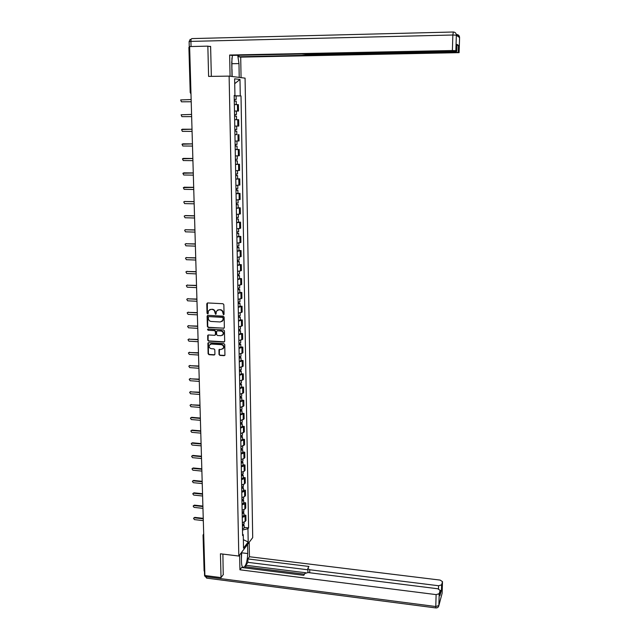 <?xml version="1.0" encoding="UTF-8"?>
<svg xmlns="http://www.w3.org/2000/svg" width="640" height="640" viewBox="0 0 640 640"><rect width="100%" height="100%" fill="white"/><g stroke="black" fill="none" stroke-linecap="round" stroke-linejoin="round"><path stroke-width="0.96" d="M223.48 314.728L224.064 314.136L223.848 304.664L222.976 303.728L207.6 302.944L206.776 303.792L207.024 313.216L207.64 313.872L208.16 313.544L208.416 310.848L210.824 309.368L212.104 309.432C213.76 309.696 214.688 310.688 214.896 312.424L215.544 314.296L216.072 313.96L216.312 311.304L218.752 309.784L220.032 309.856C221.696 310.112 222.632 311.112 222.84 312.848L223.48 314.728M217.584 310L220.36 309.68C222.024 309.936 222.952 310.936 223.16 312.664L223.184 313.888L223.928 314.536M207.384 302.96L207.36 313.04L208.072 313.688M209.696 309.568L212.432 309.256C214.088 309.52 215.016 310.512 215.224 312.24L215.256 313.464L215.984 314.112M219.016 354.464L219.88 355.392L224.152 355.672L224.928 355.184L224.752 344.536L223.88 343.608L208.648 342.656L207.896 343.128L208.104 353.752L208.968 354.68L214.096 355.016L214.92 354.2L214.808 349.8L213.944 348.872L211.392 348.712C209.568 348.264 208.856 347.12 209.248 345.296L211.272 344.04L221.296 344.672C223.104 345.104 223.824 346.232 223.472 348.04L221.408 349.352L218.968 349.728L219.016 354.464L220.2 355.176L224.792 355.416M238.808 556.04L220.44 553.792L221.032 577.6L204.896 575.512L189.624 46.568L207.848 46.144L208.6 76.408L229.12 76.12L238.808 556.04L252.704 537.624L245.072 78.144L229.12 76.12M223.536 328.384L224.368 327.544L224.128 317.088L223.256 316.16L207.928 315.32L207.104 316.16L207.384 326.568L208.248 327.496L224.136 328.152M224.44 330.856L224.672 341.248L223.848 342.072L208.608 341.128L207.744 340.208L207.696 335.424L208.448 334.96L214.616 335.328L215.448 334.504L215.368 331.56L214.504 330.624L208.072 330.248L207.512 329.344L208.04 329.016L223.568 329.928L224.44 330.856M221.032 577.6L223.384 574.488M204.784 571.64L204.104 570.944L203.064 535.304M190.952 92.432L190.208 92.48L188.896 47.4L189.648 47.272M210.624 46.712L207.848 46.144M234.48 111.008L237.56 111.024L237.44 104.632L234.36 104.592M237.44 104.632L238.4 104.672L238.512 111.048L234.48 111.064L236.392 111.088L236.456 114.56L234.904 114.576L234.936 116.2M237.56 111.024L238.512 111.048M237.72 119.712L234.648 119.72L238.672 119.712L237.72 119.712L237.832 126.064L238.784 126.04L238.672 119.712M234.768 126.096L237.832 126.064M236.512 134.64L234.936 134.744M235.824 141.064L239.056 140.936L238.944 134.648M235.216 149.552L239.216 149.48L235.216 149.664M235.336 155.944L239.328 155.728L239.216 149.48M235.504 164.344L239.48 164.216L235.504 164.488M235.624 170.728L239.592 170.416L239.48 164.216M237.656 178.816L239.744 178.848L235.784 179.208M235.904 185.408L239.856 185.008L239.744 178.848M237.928 193.344L240.008 193.384L236.064 193.824M236.184 199.984L240.12 199.504L240.008 193.384M238.2 207.776L240.272 207.824L236.344 208.352M236.456 214.464L240.384 213.904L240.272 207.824M238.464 222.112L240.536 222.168L236.616 222.776M236.736 228.848L240.648 228.208L240.536 222.168M238.736 236.352L240.792 236.416L236.888 237.104M237.008 243.144L240.904 242.416L240.792 236.416M239 250.496L241.056 250.568L237.168 251.344M237.28 257.336L241.16 256.528L241.056 250.568M239.256 264.552L241.312 264.632L237.432 265.48M237.552 271.44L241.416 270.552L241.312 264.632M239.52 278.512L241.56 278.6L237.704 279.528M237.816 285.448L241.672 284.48L241.56 278.6M239.776 292.384L241.816 292.48L237.968 293.48M238.08 299.36L241.92 298.32L241.816 292.48M240.04 306.16L242.064 306.264L238.232 307.344M238.344 313.184L242.176 312.072L242.064 306.264M240.296 319.848L242.32 319.96L238.496 321.12M238.608 326.92L242.424 325.728L242.32 319.96M240.544 333.448L242.568 333.568L238.76 334.8M238.872 340.56L242.672 339.304L242.568 333.568M240.8 346.968L242.808 347.088L239.024 348.392M239.128 354.12L242.912 352.784L242.808 347.088M241.048 360.392L243.056 360.528L239.28 361.904M239.384 367.592L243.16 366.184L243.056 360.528M241.304 373.728L243.296 373.872L239.536 375.32M239.64 380.968L243.4 379.496L243.296 373.872M241.552 386.984L243.536 387.136L239.792 388.648M239.896 394.264L243.64 392.72L243.536 387.136M241.792 400.152L243.776 400.312L240.04 401.896M240.152 407.48L243.88 405.864L243.776 400.312M242.04 413.24L244.016 413.408L240.296 415.064M240.4 420.6L244.12 418.92L244.016 413.408M242.28 426.248L244.256 426.416L240.544 428.136M240.648 433.648L244.352 431.896L244.256 426.416M242.52 439.168L244.488 439.344L240.792 441.136M240.896 446.608L244.592 444.792L244.488 439.344M242.76 452.008L244.728 452.192L243.864 453.08L241.04 454.048M241.144 459.488L243.96 458.504L244.824 457.6L244.728 452.192M243 464.768L244.96 464.96L244.096 465.88L241.288 466.88M241.392 472.28L244.2 471.264L245.056 470.336L244.96 464.96M243.24 477.448L245.184 477.648L244.328 478.592L241.528 479.632M241.632 485L244.432 483.952L245.288 482.984L245.184 477.648M243.472 490.048L245.416 490.248L244.568 491.232L241.776 492.296M241.872 497.64L244.664 496.552L245.512 495.56L245.416 490.248M243.712 502.576L245.648 502.784L244.792 503.792L242.016 504.888M242.112 510.192L244.896 509.08L245.744 508.056L245.648 502.784M243.944 515.016L245.872 515.232L245.024 516.272L242.256 517.408M242.352 522.672L245.12 521.528L245.968 520.48L245.872 515.232M234.184 95.544L234.944 95.504L234.624 78.808L239.984 79.456L240.272 95.88L234.192 95.808M242.496 530.024L247.952 528.72L248.6 527.896L241.008 95.928L240.272 95.88M247.952 528.72L248.192 541.992L243.52 548.16L243.264 534.712L242.576 534.12M234.944 95.504L234.184 95.448L242.6 535.56L243.264 534.712M234.192 95.92L241.008 95.928M244.176 527.384L248.6 527.896M239.984 79.456L234.72 83.664M243.36 539.688L248.192 541.992M207.696 315.344L207.712 326.376L208.584 327.304L223.856 328.184M222.96 318L222.344 317.352L208.896 316.608L208.368 316.936L208.352 318.48C208.56 320.2 209.488 321.192 211.136 321.456L220.32 321.976L222.784 320.416L223.28 317.816L222.344 317.352M208.784 316.616L222.664 317.16M221.888 321.536L223.104 320.232L222.984 319.288M223.28 317.816L223.304 319.104M208.184 334.992L208.08 340L208.944 340.928L224.464 341.832M215.224 335.096L215.768 334.304L215.696 331.36L214.832 330.432L208.072 330.248M207.92 329.024L208.4 330.056M221.048 335.72L223.104 334.408C223.48 332.576 222.76 331.44 220.936 331.008L217.384 330.8L216.56 331.624L216.632 334.576L217.504 335.504L221.048 335.72M222.432 335.304L223.424 334.208C223.8 332.376 223.08 331.248 221.256 330.808L220.936 331.008M217.112 330.832L221.256 330.808M219.432 349.288L219.336 354.248M222.848 348.904L223.784 347.832C224.144 346.016 223.424 344.896 221.616 344.464L221.296 344.672M210.216 344.256L211.6 343.84L221.616 344.464M208.376 342.688L208.432 353.536L209.296 354.464L214.728 354.76M234.288 101.08L236.208 101.12L236.272 104.608L234.36 104.576M191.152 99.536L180.672 99.928L181.432 101.8L191.216 101.736M236.112 95.984L236.176 99.464L234.256 99.424L234.952 99.472L234.264 99.496L234.648 101.08M236.176 99.464L234.624 99.52M191.216 101.76L181.808 101.816M234.648 119.672L236.552 119.664L234.648 119.672M234.576 116.2L236.488 116.2L236.552 119.664M191.584 114.424L181.12 114.792L181.888 116.64L191.648 116.616L181.888 116.64M234.904 114.576L236.456 114.56M236.768 131.184L234.864 131.208L236.768 131.184L236.832 134.616M234.936 134.664L236.832 134.624M182.28 129.208L192.008 129.208L181.56 129.56L182.352 131.376L192.072 131.392M234.832 129.584L236.736 129.552L236.672 126.104M235.192 129.576L235.224 131.16M232.016 76.488L231.736 62.368L232.416 55.392M232.176 63.704L238.976 63.584L237.712 55.28M238.976 63.584L239.224 77.4M241.064 77.632L240.704 57.128L238.848 56.776L454.848 51.984L454.864 51.464M238.824 55.264L238.848 56.776M240.704 57.128L459.104 52.648L459.576 37.608L456.352 35.192L455.864 50.68L456.76 51.224L454.016 51.496L306.688 54.432L301.808 53.992L231.6 55.408L229.648 55.032L452.384 50.528L452.848 35.008L190.912 41.392L191.056 46.528M230.072 76.24L229.648 55.032M459.104 52.648L454.848 51.984M456.944 45.2L458.464 45.36L456.968 44.408M456.624 34.52C458.352 34.632 459.328 35.568 459.576 37.336L456.344 34.912C456.096 33.096 455.088 32.128 453.312 32.008L452.848 35.008L456.344 35.192L455.864 50.68L452.384 50.528M209.272 46.432L210.616 46.4L211.344 76.376M232 69.376L232.136 76.504M247.584 544.4L247.752 553.552C247.216 562.688 245.56 567.28 242.784 567.32C242 566.544 241.576 564.776 241.496 562.024L241.312 552.72M239.624 554.952L239.928 569.8L241.6 567.496L303.792 575.32L304.888 573.44L308.096 572.56L437.76 588.752L440.12 590.376L439.224 593.656L438.864 605.536L442.128 593.264L442.496 581.656L440.168 580.096L249.448 556.736L247.848 558.928L247.904 562.352L245.8 565.264L245.832 566.832L245.04 567.928M249.192 542.272L249.448 556.736M239.928 569.8L436.128 594.616L439.224 593.656M438.504 588.896L438.6 585.744L441.624 584.84L442.496 581.656M439.968 595.36L441.472 590.056L440.104 590.944M438.6 585.744L309.704 569.76L307.808 568.44L308.936 566.456L247.848 558.928M223.224 574.704L222.896 554.096M204.44 571.496L204.8 572.064M305.84 572.776L245.8 565.264M304.456 574.184L245.832 566.832M438.664 594.272L439.2 594.512M307.992 572.552L307.808 568.752M307.816 569.784L247.904 562.352M231.944 58.016L231.88 69.576M241.672 552.24L241.432 558.856M235.152 146.088L237.048 146.064L237.112 149.464M235.152 146.128L237.048 146.064M192.44 143.912L182.008 144.224L182.808 146.008L192.496 146.072M235.12 144.504L237.016 144.448L236.952 141.04M183.08 143.84L192.432 143.88M235.48 144.504L235.504 146M235.432 160.88L237.32 160.84L237.384 164.24M235.432 160.936L237.32 160.84M192.856 158.504L182.448 158.792L183.256 160.552L192.92 160.648M235.408 159.328L237.288 159.208M183.456 158.384L192.856 158.456M235.76 159.32L235.784 160.744M235.712 175.576L237.592 175.52L237.656 178.856M235.72 175.648L237.592 175.52M235.784 179.032L237.656 178.896M193.28 173.008L182.888 173.264L183.704 175L193.336 175.136M235.688 174.048L237.568 173.896M183.832 172.848L193.272 172.936M236.04 174.04L236.064 175.384M235.992 190.168L236.672 190.104L235.992 190.024M236 190.264L237.872 190.104L236.344 189.936L236.32 188.664M236.064 193.616L237.928 193.408M193.688 187.408L183.32 187.64L184.152 189.344L193.752 189.52M235.968 188.672L237.84 188.48M184.208 187.216L193.688 187.32M236.272 204.664L238.136 204.584L238.2 207.864M236.272 204.776L238.136 204.584M236.336 208.112L238.2 207.912M194.104 201.712L184.528 201.504L183.76 201.92L184.592 203.6L194.168 203.816M236.24 203.2L238.112 202.96M184.584 201.496L194.104 201.608M236.592 203.192L236.616 204.384M236.544 219.064L238.408 218.976L238.472 222.216M236.552 219.192L238.408 218.976M236.616 222.504L238.472 222.28M194.512 215.928L184.968 215.68L184.192 216.104L185.032 217.76L194.576 218.016M236.52 217.624L238.376 217.352M185.424 215.568L194.512 215.8M236.872 217.616L236.888 218.736M236.824 233.368L238.672 233.264L238.736 236.48M236.824 233.52L238.672 233.264M236.888 236.808L238.736 236.552M194.92 230.048L185.408 229.76L184.624 230.192L185.472 231.832L194.984 232.12M236.792 231.96L238.648 231.648M185.368 229.76L194.92 229.904M237.144 231.944L237.16 232.992M237.096 247.576L237.76 247.456L237.088 247.312M237.096 247.744L238.944 247.464L237.432 247.16L237.416 246.184M237.16 251.016L239 250.648M195.328 244.072L185.84 243.752L185.048 244.192L185.904 245.808L195.384 246.136M237.064 246.2L238.912 245.84M185.776 243.752L195.32 243.912M237.36 261.696L238.032 261.56L237.36 261.4M237.368 261.872L239.2 261.568L237.696 261.224L237.68 260.32M237.424 265.128L239.264 264.72M195.728 258.008L186.272 257.648L185.48 258.096L186.336 259.688L195.792 260.056M237.336 260.344L239.176 259.952M186.176 257.648L195.728 257.832M237.632 275.72L238.296 275.568L237.624 275.392M237.632 275.912L239.464 275.576L237.968 275.208L237.952 274.368M237.696 279.144L239.528 278.704M196.128 271.856L186.704 271.456L185.904 271.912L186.768 273.488L196.192 273.888M237.608 274.392L239.432 273.96M186.576 271.464L196.128 271.656M237.896 289.648L238.56 289.488L238.232 289.088L239.728 289.496L239.784 292.592M237.904 289.864L239.728 289.496M237.96 293.072L239.784 292.696M196.528 285.608L187.128 285.176L186.32 285.64L187.192 287.192L196.584 287.632M237.872 288.344L239.696 287.88M186.976 285.184L196.52 285.4M238.216 288.328L238.232 289.088M238.16 303.488L238.824 303.312L238.152 303.104M238.168 303.72L239.984 303.32L238.496 302.888L238.48 302.192M238.224 306.904L240.04 306.392M196.92 299.28L187.552 298.808L186.744 299.28L187.616 300.816L196.984 301.288M238.136 302.216L239.952 301.712M187.376 298.816L196.912 299.048M238.424 317.232L239.08 317.048L238.416 316.832M238.432 317.488L240.24 317.056L238.752 316.592L238.744 315.96M238.488 320.648L240.296 320.096M197.312 312.856L187.976 312.352L187.16 312.824L188.04 314.344L197.368 314.856M238.4 315.992L240.208 315.448M187.776 312.368L197.304 312.608M238.688 330.896L239.336 330.696L238.68 330.464M238.688 331.16L240.496 330.704L239.016 330.208L239 329.648M238.752 334.304L240.552 333.72M197.704 326.352L188.392 325.808L187.576 326.288L188.456 327.792L197.76 328.328M238.664 329.672L240.464 329.104M188.168 325.824L197.696 326.088M238.944 344.464L239.6 344.256L238.936 344.008M238.952 344.744L240.752 344.264L239.272 343.744L239.264 343.24M239.008 347.872L240.808 347.248M198.088 339.752L188.808 339.184L187.992 339.664L188.872 341.144L198.144 341.728M238.92 343.272L240.72 342.664M188.568 339.2L198.08 339.472M239.2 357.952L239.856 357.728L239.192 357.464M239.208 358.248L241 357.736L239.52 356.752M239.272 361.352L241.056 360.696M198.472 353.08L189.224 352.472L188.4 352.952L189.28 354.424L198.536 355.032M239.184 356.784L240.968 356.136M188.96 352.496L198.464 352.776M239.456 371.344L240.104 371.112L239.448 370.832M239.464 371.656L241.248 371.12L239.776 370.168M239.528 374.744L241.304 374.056M198.856 366.312L189.632 365.672L188.808 366.16L189.696 367.608L198.912 368.256M239.44 370.2L241.224 369.528M189.352 365.696L198.848 366M239.712 384.656L240.36 384.408L239.704 384.12M239.72 384.984L241.504 384.424L240.032 383.504M239.776 388.048L241.552 387.328M199.24 379.464L190.04 378.792L189.216 379.28L190.104 380.72L199.296 381.4M239.696 383.536L241.472 382.824M189.744 378.824L199.232 379.136M239.968 397.88L240.608 397.624L239.952 397.32M239.976 398.224L241.744 397.64L240.28 396.752M240.032 401.272L241.8 400.512M199.616 392.536L190.448 391.832L189.624 392.32L190.504 393.744L199.672 394.456M239.944 396.784L241.72 396.04M190.136 391.864L199.608 392.192M240.216 411.024L240.856 410.752L240.208 410.44M240.224 411.384L241.992 410.768L240.528 409.92M240.28 414.408L242.048 413.616M199.992 405.52L190.848 404.784L190.024 405.272L190.912 406.688L200.048 407.424M240.2 409.952L241.96 409.176M190.52 404.816L199.976 405.16M240.464 424.08L241.104 423.8L240.456 423.472M240.472 424.456L242.24 423.816L240.784 423M240.536 427.464L242.288 426.64M200.36 418.424L191.248 417.656L190.424 418.152L191.312 419.544L200.416 420.32M240.448 423.032L242.208 422.224M190.904 417.696L191.672 417.32L200.352 418.048M240.712 437.056L241.352 436.768L240.704 436.424M240.72 437.448L242.48 436.784L241.024 435.992M240.784 440.432L242.528 439.576M200.736 431.248L191.648 430.448L190.816 430.944L191.704 432.328L200.784 433.136M240.696 436.032L242.448 435.192M191.296 430.496L192.072 430.104L200.72 430.864M240.96 449.952L241.6 449.648L240.952 449.288M240.968 450.352L242.72 449.664L240.952 449.24M241.024 453.32L242.768 452.44M201.104 443.992L192.04 443.168L191.216 443.656L192.104 445.032L201.152 445.864M240.944 448.952L242.688 448.08M191.672 443.208L192.464 442.8L201.088 443.592M241.208 462.76L241.84 462.448L241.192 462.08M241.216 463.176L242.96 462.464L241.72 461.712M241.272 466.128L243.008 465.216M201.464 456.656L192.432 455.8L191.608 456.296L192.496 457.656L201.52 458.52M241.192 461.784L242.928 460.88M192.056 455.848L192.856 455.424L201.456 456.24M241.448 475.496L242.08 475.168L241.44 474.784M241.456 475.928L243.2 475.192L242.104 474.432M241.512 478.856L243.248 477.912M201.832 469.248L192.824 468.36L192 468.856L192.88 470.2L201.88 471.096M241.432 474.544L243.168 473.608M192.44 468.408L193.24 467.968L201.816 468.816M241.696 488.144L242.32 487.808L241.68 487.416M241.704 488.592L243.432 487.832L242.456 487.072M241.76 491.504L243.48 490.528M202.192 481.76L193.216 480.832L192.384 481.328L193.272 482.672L202.248 483.592M241.672 487.216L243.4 486.248M192.816 480.888L193.632 480.432L202.176 481.312M241.936 500.72L242.56 500.376L241.92 499.968M241.944 501.176L243.664 500.392L242.792 499.632M242 504.072L243.72 503.064M202.552 494.192L193.6 493.24L192.768 493.736L193.656 495.064L202.6 496.016M241.912 499.808L243.64 498.816M193.192 493.296L194.016 492.824L202.536 493.728M242.176 513.216L242.792 512.856L242.16 512.44M242.184 513.688L243.904 512.88L243.104 512.12M242.24 516.56L243.952 515.528M202.904 506.544L193.984 505.568L193.152 506.064L194.04 507.376L202.96 508.36M242.152 512.328L243.872 511.304M193.568 505.624L194.392 505.144L202.896 506.072M242.408 525.632L243.032 525.264L242.392 524.832M242.416 526.12L244.136 525.288L243.408 524.52M242.472 528.976L244.184 527.912M203.264 518.824L194.36 517.816L193.536 518.312L194.416 519.616L203.312 520.632M242.392 524.776L244.104 523.712M193.944 517.872L194.776 517.384L203.248 518.336M244.896 509.08L244.792 503.792M244.664 496.552L244.568 491.232M244.432 483.952L244.328 478.592M244.2 471.264L244.096 465.88M243.96 458.504L243.864 453.08M243.728 445.656L243.624 440.2M243.488 432.736L243.384 427.24M243.248 419.728L243.144 414.2M243.008 406.632L242.904 401.072M242.76 393.456L242.656 387.856M242.52 380.2L242.416 374.568M242.272 366.856L242.168 361.184M242.024 353.424L241.92 347.712M241.776 339.904L241.672 334.16M241.528 326.296L241.416 320.512M241.272 312.6L241.168 306.784M241.016 298.816L240.912 292.96M240.76 284.944L240.656 279.04M240.504 270.976L240.4 265.04M240.248 256.912L240.136 250.936M239.984 242.76L239.872 236.744M239.72 228.512L239.608 222.456M239.456 214.176L239.344 208.072M239.192 199.736L239.08 193.592M238.928 185.2L238.808 179.016M238.656 170.56L238.544 164.344M238.384 155.832L238.272 149.568M238.112 141L237.992 134.688M245.12 521.528L245.024 516.272M203.696 533.784L203.064 535.112L203.752 535.76M181.896 101.824L181.432 101.8M189.272 47.008L189.112 41.632L190.912 41.392C190.928 39.568 191.264 38.632 191.928 38.592L453.248 32.008M456.76 51.224L456.976 44.36M458.464 45.36L458.256 52.128L458.456 45.352M308.512 54.4L308.512 54.888M459.168 35.944L459.576 37.664M456.696 34.64L456.808 35.256M441.632 584.816L441.472 590.056M439.952 595.664L440.12 590.376M206.168 575.672L206.2 576.736L435.776 606.52L436.128 594.616M309.704 569.76L309.712 572.76M241.688 552.816L247.752 553.552M438.312 606.904L438.864 605.536L435.776 606.52L435.848 607.936C437.496 607.984 438.504 607.192 438.856 605.56L439.216 593.68M435.952 607.952L206.576 578.112L206.2 576.736L204.576 575.56L204.464 571.632M206.904 578.152L204.576 575.832M183.2 143.832L182.736 143.856M183.648 158.368L183.192 158.416M184.096 172.808L183.64 172.872M184.544 187.152L184.088 187.232M184.984 201.408L184.528 201.504M185.856 229.632L185.408 229.76M186.288 243.608L185.84 243.752M186.72 257.488L186.272 257.648M187.152 271.28L186.704 271.456M187.576 284.984L187.128 285.176M187.992 298.6L187.552 298.808M188.416 312.128L187.976 312.352M188.832 325.576L188.392 325.808M189.248 338.928L188.808 339.184M189.656 352.2L189.224 352.472M190.064 365.392L189.632 365.672M190.472 378.496L190.04 378.792M190.872 391.52L190.448 391.832M191.272 404.464L190.848 404.784M191.672 417.32L191.248 417.656M192.072 430.104L191.648 430.448M192.464 442.8L192.04 443.168M192.856 455.424L192.432 455.8M193.24 467.968L192.824 468.36M193.632 480.432L193.216 480.832M194.016 492.824L193.6 493.24M194.392 505.144L193.984 505.568M194.776 517.384L194.36 517.816M190.208 92.48L190.992 94.016M190.208 39.344L189.112 41.568M306.376 54.44L306.384 55.056M441.624 584.84L441.464 590.08M237.232 155.904L237.288 159.24M237.504 170.664L237.568 173.928M237.872 190.104L237.928 193.456M237.776 185.32L237.84 188.52M238.048 199.888L238.112 203.016M238.32 214.352L238.376 217.408M238.592 228.72L238.648 231.712M238.944 247.464L239 250.728M238.856 242.992L238.912 245.92M239.2 261.568L239.264 264.808M239.12 257.176L239.176 260.032M239.464 275.576L239.528 278.792M239.384 271.256L239.44 274.056M239.648 285.248L239.696 287.984M239.984 303.32L240.04 306.496M239.904 299.152L239.96 301.816M240.24 317.056L240.304 320.216M240.168 312.96L240.216 315.568M240.496 330.704L240.552 333.84M240.424 326.68L240.472 329.224M240.752 344.264L240.808 347.384M240.672 340.312L240.72 342.792M241 357.736L241.056 360.832M240.928 353.848L240.976 356.272M241.248 371.12L241.312 374.2M241.184 367.304L241.224 369.672M241.504 384.424L241.56 387.48M241.432 380.672L241.472 382.976M241.744 397.64L241.808 400.68M241.68 393.952L241.72 396.2M241.992 410.768L242.048 413.784M241.928 407.152L241.968 409.344M242.24 423.816L242.296 426.816M242.168 420.264L242.208 422.4M242.48 436.784L242.536 439.76M242.416 433.296L242.456 435.376M242.72 449.664L242.776 452.624M242.656 446.24L242.696 448.264M242.96 462.464L243.016 465.408M242.896 459.104L242.936 461.072M243.2 475.192L243.248 478.112M243.136 471.888L243.168 473.808M243.432 487.832L243.488 490.736M243.376 484.592L243.408 486.456M243.664 500.392L243.72 503.28M243.608 497.216L243.64 499.032M243.904 512.88L243.952 515.752M243.84 509.768L243.872 511.52M244.136 525.288L244.184 528.136M244.08 522.232L244.104 523.936"/></g></svg>
